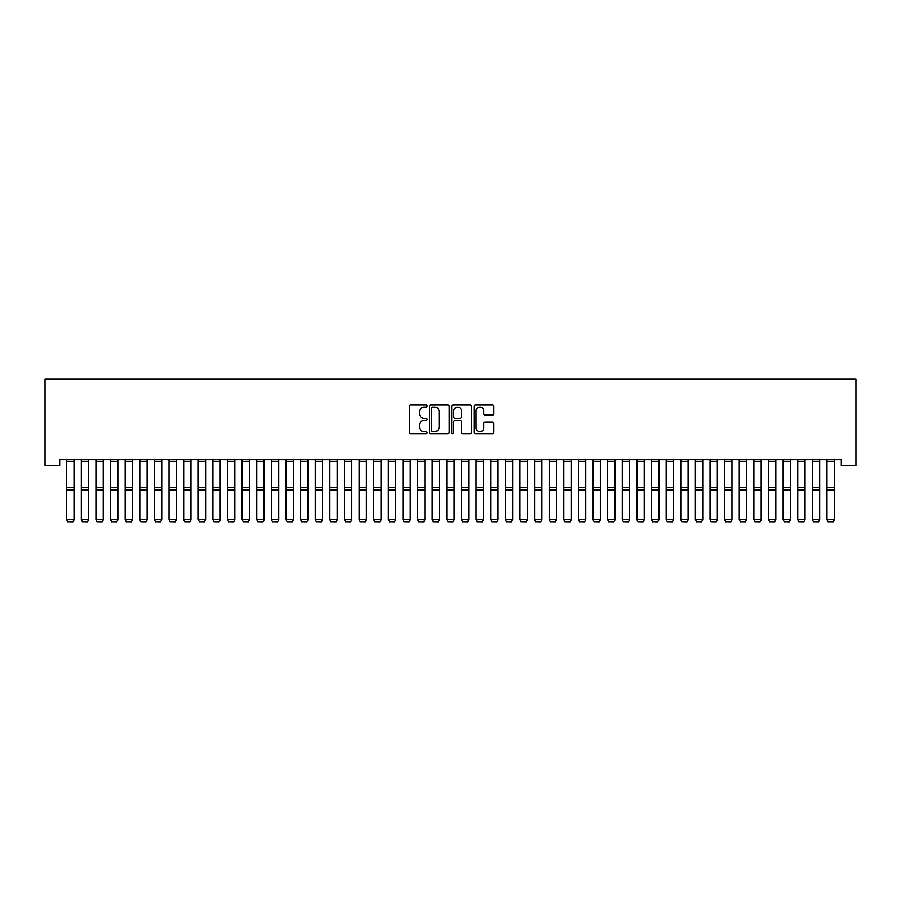<?xml version="1.0" encoding="UTF-8"?>
<svg xmlns="http://www.w3.org/2000/svg" width="901" height="901" viewBox="0 0 901 901"><rect width="100%" height="100%" fill="white"/><g stroke="black" fill="none" stroke-linecap="round" stroke-linejoin="round"><path stroke-width="1.35" d="M427.108 406.036A1.002 1.002 0 0 0 426.105 405.033L410.856 405.033A1.43 1.43 0 0 0 409.414 406.464L409.414 432.3A1.43 1.43 0 0 0 410.856 433.73L426.105 433.73A1.002 1.002 0 0 0 427.108 432.728A1.002 1.002 0 0 0 426.105 431.725L424.123 431.725A4.595 4.595 0 0 1 419.539 427.13L419.539 424.979A4.595 4.595 0 0 1 424.123 420.384L426.105 420.384A1.002 1.002 0 0 0 427.108 419.382A1.002 1.002 0 0 0 426.105 418.379L424.123 418.379A4.595 4.595 0 0 1 419.539 413.784L419.539 411.633A4.595 4.595 0 0 1 424.123 407.038L426.105 407.038A1.002 1.002 0 0 0 427.108 406.036M492.442 415.147A1.43 1.43 0 0 0 493.883 413.705L493.883 406.464A1.43 1.43 0 0 0 492.442 405.033L475.503 405.033A1.43 1.43 0 0 0 474.072 406.464L474.072 432.3A1.43 1.43 0 0 0 475.503 433.73L492.442 433.73A1.43 1.43 0 0 0 493.883 432.3L493.883 423.538A1.43 1.43 0 0 0 492.442 422.107L485.2 422.107A1.43 1.43 0 0 0 483.758 423.538L483.758 427.885A3.841 3.841 0 0 1 479.918 431.725A3.841 3.841 0 0 1 476.077 427.885L476.077 410.879A3.841 3.841 0 0 1 479.918 407.038A3.841 3.841 0 0 1 483.758 410.879L483.758 413.705A1.43 1.43 0 0 0 485.2 415.147L492.442 415.147M841.331 459.589L59.669 459.589L59.669 465.434L45.05 465.434L45.05 379.175L855.95 379.175L855.95 465.434L841.331 465.434L841.331 459.589M449.239 406.464A1.43 1.43 0 0 0 447.808 405.033L430.869 405.033A1.43 1.43 0 0 0 429.439 406.464L429.439 432.3A1.43 1.43 0 0 0 430.869 433.73L447.808 433.73A1.43 1.43 0 0 0 449.239 432.3L449.239 406.464M453.192 405.033L470.131 405.033A1.43 1.43 0 0 1 471.561 406.464L471.561 432.3A1.43 1.43 0 0 1 470.131 433.73L462.877 433.73A1.43 1.43 0 0 1 461.447 432.3L461.447 421.814A1.43 1.43 0 0 0 460.006 420.384L455.196 420.384A1.43 1.43 0 0 0 453.766 421.814L453.766 432.728A1.002 1.002 0 0 1 452.764 433.73A1.002 1.002 0 0 1 451.761 432.728L451.761 406.464A1.43 1.43 0 0 1 453.192 405.033M432.457 407.038A1.002 1.002 0 0 0 431.444 408.04L431.444 430.723A1.002 1.002 0 0 0 432.457 431.725L434.53 431.725A4.595 4.595 0 0 0 439.125 427.13L439.125 411.633A4.595 4.595 0 0 0 434.53 407.038L432.457 407.038M461.447 410.946A3.841 3.841 0 0 0 457.607 407.106A3.841 3.841 0 0 0 453.766 410.946L453.766 416.938A1.43 1.43 0 0 0 455.196 418.379L460.006 418.379A1.43 1.43 0 0 0 461.447 416.938L461.447 410.946M74.006 459.589L74.006 520.012L72.902 521.825L67.789 521.724L72.902 521.825M67.789 521.825L66.685 519.753L74.006 519.753L72.902 521.724M66.685 459.589L66.685 519.753L67.789 521.724M88.625 459.589L88.625 520.012L87.521 521.825L82.408 521.724L87.521 521.825M82.408 521.825L81.315 519.753L88.625 519.753L87.521 521.724M81.315 459.589L81.315 519.753L82.408 521.724M103.243 459.589L103.243 520.012L102.151 521.825L97.026 521.724L102.151 521.825M97.026 521.825L95.934 519.753L103.243 519.753L102.151 521.724M95.934 459.589L95.934 519.753L97.026 521.724M117.862 459.589L117.862 520.012L116.77 521.825L111.645 521.724L116.77 521.825M111.645 521.825L110.553 519.753L117.862 519.753L116.77 521.724M110.553 459.589L110.553 519.753L111.645 521.724M132.481 459.589L132.481 520.012L131.388 521.825L126.275 521.724L131.388 521.825M126.275 521.825L125.171 519.753L132.481 519.753L131.388 521.724M125.171 459.589L125.171 519.753L126.275 521.724M147.111 459.589L147.111 520.012L146.007 521.825L140.894 521.724L146.007 521.825M140.894 521.825L139.801 519.753L147.111 519.753L146.007 521.724M139.801 459.589L139.801 519.753L140.894 521.724M161.73 459.589L161.73 520.012L160.637 521.825L155.513 521.724L160.637 521.825M155.513 521.825L154.42 519.753L161.73 519.753L160.637 521.724M154.42 459.589L154.42 519.753L155.513 521.724M176.348 459.589L176.348 520.012L175.256 521.825L170.131 521.724L175.256 521.825M170.131 521.825L169.039 519.753L176.348 519.753L175.256 521.724M169.039 459.589L169.039 519.753L170.131 521.724M190.967 459.589L190.967 520.012L189.874 521.825L184.761 521.724L189.874 521.825M184.761 521.825L183.658 519.753L190.967 519.753L189.874 521.724M183.658 459.589L183.658 519.753L184.761 521.724M205.597 459.589L205.597 520.012L204.493 521.825L199.38 521.724L204.493 521.825M199.38 521.825L198.276 519.753L205.597 519.753L204.493 521.724M198.276 459.589L198.276 519.753L199.38 521.724M220.216 459.589L220.216 520.012L219.112 521.825L213.999 521.724L219.112 521.825M213.999 521.825L212.906 519.753L220.216 519.753L219.112 521.724M212.906 459.589L212.906 519.753L213.999 521.724M234.834 459.589L234.834 520.012L233.742 521.825L228.617 521.724L233.742 521.825M228.617 521.825L227.525 519.753L234.834 519.753L233.742 521.724M227.525 459.589L227.525 519.753L228.617 521.724M249.453 459.589L249.453 520.012L248.361 521.825L243.247 521.724L248.361 521.825M243.247 521.825L242.144 519.753L249.453 519.753L248.361 521.724M242.144 459.589L242.144 519.753L243.247 521.724M264.083 459.589L264.083 520.012L262.979 521.825L257.866 521.724L262.979 521.825M257.866 521.825L256.762 519.753L264.083 519.753L262.979 521.724M256.762 459.589L256.762 519.753L257.866 521.724M278.702 459.589L278.702 520.012L277.598 521.825L272.485 521.724L277.598 521.825M272.485 521.825L271.392 519.753L278.702 519.753L277.598 521.724M271.392 459.589L271.392 519.753L272.485 521.724M293.321 459.589L293.321 520.012L292.228 521.825L287.104 521.724L292.228 521.825M287.104 521.825L286.011 519.753L293.321 519.753L292.228 521.724M286.011 459.589L286.011 519.753L287.104 521.724M307.939 459.589L307.939 520.012L306.847 521.825L301.722 521.724L306.847 521.825M301.722 521.825L300.63 519.753L307.939 519.753L306.847 521.724M300.63 459.589L300.63 519.753L301.722 521.724M322.558 459.589L322.558 520.012L321.466 521.825L316.352 521.724L321.466 521.825M316.352 521.825L315.249 519.753L322.558 519.753L321.466 521.724M315.249 459.589L315.249 519.753L316.352 521.724M337.188 459.589L337.188 520.012L336.084 521.825L330.971 521.724L336.084 521.825M330.971 521.825L329.879 519.753L337.188 519.753L336.084 521.724M329.879 459.589L329.879 519.753L330.971 521.724M351.807 459.589L351.807 520.012L350.714 521.825L345.59 521.724L350.714 521.825M345.59 521.825L344.497 519.753L351.807 519.753L350.714 521.724M344.497 459.589L344.497 519.753L345.59 521.724M366.425 459.589L366.425 520.012L365.333 521.825L360.209 521.724L365.333 521.825M360.209 521.825L359.116 519.753L366.425 519.753L365.333 521.724M359.116 459.589L359.116 519.753L360.209 521.724M381.044 459.589L381.044 520.012L379.952 521.825L374.839 521.724L379.952 521.825M374.839 521.825L373.735 519.753L381.044 519.753L379.952 521.724M373.735 459.589L373.735 519.753L374.839 521.724M395.674 459.589L395.674 520.012L394.57 521.825L389.457 521.724L394.57 521.825M389.457 521.825L388.365 519.753L395.674 519.753L394.57 521.724M388.365 459.589L388.365 519.753L389.457 521.724M410.293 459.589L410.293 520.012L409.189 521.825L404.076 521.724L409.189 521.825M404.076 521.825L402.984 519.753L410.293 519.753L409.189 521.724M402.984 459.589L402.984 519.753L404.076 521.724M424.912 459.589L424.912 520.012L423.819 521.825L418.695 521.724L423.819 521.825M418.695 521.825L417.602 519.753L424.912 519.753L423.819 521.724M417.602 459.589L417.602 519.753L418.695 521.724M439.53 459.589L439.53 520.012L438.438 521.825L433.325 521.724L438.438 521.825M433.325 521.825L432.221 519.753L439.53 519.753L438.438 521.724M432.221 459.589L432.221 519.753L433.325 521.724M454.16 459.589L454.16 520.012L453.057 521.825L447.943 521.724L453.057 521.825M447.943 521.825L446.84 519.753L454.16 519.753L453.057 521.724M446.84 459.589L446.84 519.753L447.943 521.724M468.779 459.589L468.779 520.012L467.675 521.825L462.562 521.724L467.675 521.825M462.562 521.825L461.47 519.753L468.779 519.753L467.675 521.724M461.47 459.589L461.47 519.753L462.562 521.724M483.398 459.589L483.398 520.012L482.305 521.825L477.181 521.724L482.305 521.825M477.181 521.825L476.088 519.753L483.398 519.753L482.305 521.724M476.088 459.589L476.088 519.753L477.181 521.724M498.016 459.589L498.016 520.012L496.924 521.825L491.811 521.724L496.924 521.825M491.811 521.825L490.707 519.753L498.016 519.753L496.924 521.724M490.707 459.589L490.707 519.753L491.811 521.724M512.635 459.589L512.635 520.012L511.543 521.825L506.43 521.724L511.543 521.825M506.43 521.825L505.326 519.753L512.635 519.753L511.543 521.724M505.326 459.589L505.326 519.753L506.43 521.724M527.265 459.589L527.265 520.012L526.161 521.825L521.048 521.724L526.161 521.825M521.048 521.825L519.956 519.753L527.265 519.753L526.161 521.724M519.956 459.589L519.956 519.753L521.048 521.724M541.884 459.589L541.884 520.012L540.791 521.825L535.667 521.724L540.791 521.825M535.667 521.825L534.575 519.753L541.884 519.753L540.791 521.724M534.575 459.589L534.575 519.753L535.667 521.724M556.503 459.589L556.503 520.012L555.41 521.825L550.286 521.724L555.41 521.825M550.286 521.825L549.193 519.753L556.503 519.753L555.41 521.724M549.193 459.589L549.193 519.753L550.286 521.724M571.121 459.589L571.121 520.012L570.029 521.825L564.916 521.724L570.029 521.825M564.916 521.825L563.812 519.753L571.121 519.753L570.029 521.724M563.812 459.589L563.812 519.753L564.916 521.724M585.751 459.589L585.751 520.012L584.648 521.825L579.534 521.724L584.648 521.825M579.534 521.825L578.442 519.753L585.751 519.753L584.648 521.724M578.442 459.589L578.442 519.753L579.534 521.724M600.37 459.589L600.37 520.012L599.278 521.825L594.153 521.724L599.278 521.825M594.153 521.825L593.061 519.753L600.37 519.753L599.278 521.724M593.061 459.589L593.061 519.753L594.153 521.724M614.989 459.589L614.989 520.012L613.896 521.825L608.772 521.724L613.896 521.825M608.772 521.825L607.679 519.753L614.989 519.753L613.896 521.724M607.679 459.589L607.679 519.753L608.772 521.724M629.608 459.589L629.608 520.012L628.515 521.825L623.402 521.724L628.515 521.825M623.402 521.825L622.298 519.753L629.608 519.753L628.515 521.724M622.298 459.589L622.298 519.753L623.402 521.724M644.238 459.589L644.238 520.012L643.134 521.825L638.021 521.724L643.134 521.825M638.021 521.825L636.917 519.753L644.238 519.753L643.134 521.724M636.917 459.589L636.917 519.753L638.021 521.724M658.856 459.589L658.856 520.012L657.753 521.825L652.639 521.724L657.753 521.825M652.639 521.825L651.547 519.753L658.856 519.753L657.753 521.724M651.547 459.589L651.547 519.753L652.639 521.724M673.475 459.589L673.475 520.012L672.383 521.825L667.258 521.724L672.383 521.825M667.258 521.825L666.166 519.753L673.475 519.753L672.383 521.724M666.166 459.589L666.166 519.753L667.258 521.724M688.094 459.589L688.094 520.012L687.001 521.825L681.888 521.724L687.001 521.825M681.888 521.825L680.784 519.753L688.094 519.753L687.001 521.724M680.784 459.589L680.784 519.753L681.888 521.724M702.724 459.589L702.724 520.012L701.62 521.825L696.507 521.724L701.62 521.825M696.507 521.825L695.403 519.753L702.724 519.753L701.62 521.724M695.403 459.589L695.403 519.753L696.507 521.724M717.342 459.589L717.342 520.012L716.239 521.825L711.126 521.724L716.239 521.825M711.126 521.825L710.033 519.753L717.342 519.753L716.239 521.724M710.033 459.589L710.033 519.753L711.126 521.724M731.961 459.589L731.961 520.012L730.869 521.825L725.744 521.724L730.869 521.825M725.744 521.825L724.652 519.753L731.961 519.753L730.869 521.724M724.652 459.589L724.652 519.753L725.744 521.724M746.58 459.589L746.58 520.012L745.487 521.825L740.363 521.724L745.487 521.825M740.363 521.825L739.27 519.753L746.58 519.753L745.487 521.724M739.27 459.589L739.27 519.753L740.363 521.724M761.199 459.589L761.199 520.012L760.106 521.825L754.993 521.724L760.106 521.825M754.993 521.825L753.889 519.753L761.199 519.753L760.106 521.724M753.889 459.589L753.889 519.753L754.993 521.724M775.829 459.589L775.829 520.012L774.725 521.825L769.612 521.724L774.725 521.825M769.612 521.825L768.519 519.753L775.829 519.753L774.725 521.724M768.519 459.589L768.519 519.753L769.612 521.724M790.447 459.589L790.447 520.012L789.355 521.825L784.23 521.724L789.355 521.825M784.23 521.825L783.138 519.753L790.447 519.753L789.355 521.724M783.138 459.589L783.138 519.753L784.23 521.724M805.066 459.589L805.066 520.012L803.974 521.825L798.849 521.724L803.974 521.825M798.849 521.825L797.757 519.753L805.066 519.753L803.974 521.724M797.757 459.589L797.757 519.753L798.849 521.724M819.685 459.589L819.685 520.012L818.592 521.825L813.479 521.724L818.592 521.825M813.479 521.825L812.375 519.753L819.685 519.753L818.592 521.724M812.375 459.589L812.375 519.753L813.479 521.724M834.315 459.589L834.315 520.012L833.211 521.825L828.098 521.724L833.211 521.825M828.098 521.825L826.994 519.753L834.315 519.753L833.211 521.724M826.994 459.589L826.994 519.753L828.098 521.724M74.006 459.623L66.685 459.623M74.006 487.238L66.685 487.238M74.006 490.099L66.685 490.099M74.006 461.267L66.685 461.267M88.625 459.623L81.315 459.623M88.625 487.238L81.315 487.238M88.625 490.099L81.315 490.099M88.625 461.267L81.315 461.267M103.243 459.623L95.934 459.623M103.243 487.238L95.934 487.238M103.243 490.099L95.934 490.099M103.243 461.267L95.934 461.267M117.862 459.623L110.553 459.623M117.862 487.238L110.553 487.238M117.862 490.099L110.553 490.099M117.862 461.267L110.553 461.267M132.481 459.623L125.171 459.623M132.481 487.238L125.171 487.238M132.481 490.099L125.171 490.099M132.481 461.267L125.171 461.267M147.111 459.623L139.801 459.623M147.111 487.238L139.801 487.238M147.111 490.099L139.801 490.099M147.111 461.267L139.801 461.267M161.73 459.623L154.42 459.623M161.73 487.238L154.42 487.238M161.73 490.099L154.42 490.099M161.73 461.267L154.42 461.267M176.348 459.623L169.039 459.623M176.348 487.238L169.039 487.238M176.348 490.099L169.039 490.099M176.348 461.267L169.039 461.267M190.967 459.623L183.658 459.623M190.967 487.238L183.658 487.238M190.967 490.099L183.658 490.099M190.967 461.267L183.658 461.267M205.597 459.623L198.276 459.623M205.597 487.238L198.276 487.238M205.597 490.099L198.276 490.099M205.597 461.267L198.276 461.267M220.216 459.623L212.906 459.623M220.216 487.238L212.906 487.238M220.216 490.099L212.906 490.099M220.216 461.267L212.906 461.267M234.834 459.623L227.525 459.623M234.834 487.238L227.525 487.238M234.834 490.099L227.525 490.099M234.834 461.267L227.525 461.267M249.453 459.623L242.144 459.623M249.453 487.238L242.144 487.238M249.453 490.099L242.144 490.099M249.453 461.267L242.144 461.267M264.083 459.623L256.762 459.623M264.083 487.238L256.762 487.238M264.083 490.099L256.762 490.099M264.083 461.267L256.762 461.267M278.702 459.623L271.392 459.623M278.702 487.238L271.392 487.238M278.702 490.099L271.392 490.099M278.702 461.267L271.392 461.267M293.321 459.623L286.011 459.623M293.321 487.238L286.011 487.238M293.321 490.099L286.011 490.099M293.321 461.267L286.011 461.267M307.939 459.623L300.63 459.623M307.939 487.238L300.63 487.238M307.939 490.099L300.63 490.099M307.939 461.267L300.63 461.267M322.558 459.623L315.249 459.623M322.558 487.238L315.249 487.238M322.558 490.099L315.249 490.099M322.558 461.267L315.249 461.267M337.188 459.623L329.879 459.623M337.188 487.238L329.879 487.238M337.188 490.099L329.879 490.099M337.188 461.267L329.879 461.267M351.807 459.623L344.497 459.623M351.807 487.238L344.497 487.238M351.807 490.099L344.497 490.099M351.807 461.267L344.497 461.267M366.425 459.623L359.116 459.623M366.425 487.238L359.116 487.238M366.425 490.099L359.116 490.099M366.425 461.267L359.116 461.267M381.044 459.623L373.735 459.623M381.044 487.238L373.735 487.238M381.044 490.099L373.735 490.099M381.044 461.267L373.735 461.267M395.674 459.623L388.365 459.623M395.674 487.238L388.365 487.238M395.674 490.099L388.365 490.099M395.674 461.267L388.365 461.267M410.293 459.623L402.984 459.623M410.293 487.238L402.984 487.238M410.293 490.099L402.984 490.099M410.293 461.267L402.984 461.267M424.912 459.623L417.602 459.623M424.912 487.238L417.602 487.238M424.912 490.099L417.602 490.099M424.912 461.267L417.602 461.267M439.53 459.623L432.221 459.623M439.53 487.238L432.221 487.238M439.53 490.099L432.221 490.099M439.53 461.267L432.221 461.267M454.16 459.623L446.84 459.623M454.16 487.238L446.84 487.238M454.16 490.099L446.84 490.099M454.16 461.267L446.84 461.267M468.779 459.623L461.47 459.623M468.779 487.238L461.47 487.238M468.779 490.099L461.47 490.099M468.779 461.267L461.47 461.267M483.398 459.623L476.088 459.623M483.398 487.238L476.088 487.238M483.398 490.099L476.088 490.099M483.398 461.267L476.088 461.267M498.016 459.623L490.707 459.623M498.016 487.238L490.707 487.238M498.016 490.099L490.707 490.099M498.016 461.267L490.707 461.267M512.635 459.623L505.326 459.623M512.635 487.238L505.326 487.238M512.635 490.099L505.326 490.099M512.635 461.267L505.326 461.267M527.265 459.623L519.956 459.623M527.265 487.238L519.956 487.238M527.265 490.099L519.956 490.099M527.265 461.267L519.956 461.267M541.884 459.623L534.575 459.623M541.884 487.238L534.575 487.238M541.884 490.099L534.575 490.099M541.884 461.267L534.575 461.267M556.503 459.623L549.193 459.623M556.503 487.238L549.193 487.238M556.503 490.099L549.193 490.099M556.503 461.267L549.193 461.267M571.121 459.623L563.812 459.623M571.121 487.238L563.812 487.238M571.121 490.099L563.812 490.099M571.121 461.267L563.812 461.267M585.751 459.623L578.442 459.623M585.751 487.238L578.442 487.238M585.751 490.099L578.442 490.099M585.751 461.267L578.442 461.267M600.37 459.623L593.061 459.623M600.37 487.238L593.061 487.238M600.37 490.099L593.061 490.099M600.37 461.267L593.061 461.267M614.989 459.623L607.679 459.623M614.989 487.238L607.679 487.238M614.989 490.099L607.679 490.099M614.989 461.267L607.679 461.267M629.608 459.623L622.298 459.623M629.608 487.238L622.298 487.238M629.608 490.099L622.298 490.099M629.608 461.267L622.298 461.267M644.238 459.623L636.917 459.623M644.238 487.238L636.917 487.238M644.238 490.099L636.917 490.099M644.238 461.267L636.917 461.267M658.856 459.623L651.547 459.623M658.856 487.238L651.547 487.238M658.856 490.099L651.547 490.099M658.856 461.267L651.547 461.267M673.475 459.623L666.166 459.623M673.475 487.238L666.166 487.238M673.475 490.099L666.166 490.099M673.475 461.267L666.166 461.267M688.094 459.623L680.784 459.623M688.094 487.238L680.784 487.238M688.094 490.099L680.784 490.099M688.094 461.267L680.784 461.267M702.724 459.623L695.403 459.623M702.724 487.238L695.403 487.238M702.724 490.099L695.403 490.099M702.724 461.267L695.403 461.267M717.342 459.623L710.033 459.623M717.342 487.238L710.033 487.238M717.342 490.099L710.033 490.099M717.342 461.267L710.033 461.267M731.961 459.623L724.652 459.623M731.961 487.238L724.652 487.238M731.961 490.099L724.652 490.099M731.961 461.267L724.652 461.267M746.58 459.623L739.27 459.623M746.58 487.238L739.27 487.238M746.58 490.099L739.27 490.099M746.58 461.267L739.27 461.267M761.199 459.623L753.889 459.623M761.199 487.238L753.889 487.238M761.199 490.099L753.889 490.099M761.199 461.267L753.889 461.267M775.829 459.623L768.519 459.623M775.829 487.238L768.519 487.238M775.829 490.099L768.519 490.099M775.829 461.267L768.519 461.267M790.447 459.623L783.138 459.623M790.447 487.238L783.138 487.238M790.447 490.099L783.138 490.099M790.447 461.267L783.138 461.267M805.066 459.623L797.757 459.623M805.066 487.238L797.757 487.238M805.066 490.099L797.757 490.099M805.066 461.267L797.757 461.267M819.685 459.623L812.375 459.623M819.685 487.238L812.375 487.238M819.685 490.099L812.375 490.099M819.685 461.267L812.375 461.267M834.315 459.623L826.994 459.623M834.315 487.238L826.994 487.238M834.315 490.099L826.994 490.099M834.315 461.267L826.994 461.267"/></g></svg>
